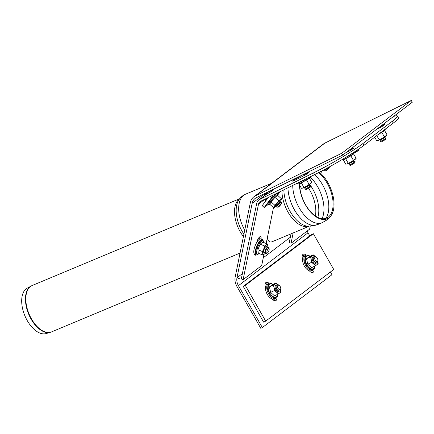 <?xml version="1.0" encoding="UTF-8"?>
<svg xmlns="http://www.w3.org/2000/svg" width="434" height="434" viewBox="0 0 434 434"><rect width="100%" height="100%" fill="white"/><g stroke="black" fill="none" stroke-linecap="round" stroke-linejoin="round"><path stroke-width="0.65" d="M309.073 226.298L272.297 241.673C269.883 242.622 268.212 241.418 267.284 238.06M342.703 155.068L412.3 102.229L411.28 100.438L341.683 153.283L255.338 195.897A13.085 10.801 -127.2 0 0 253.885 196.797A13.085 10.801 -127.2 0 0 250.342 202.613L235.179 276.995A13.085 10.801 -127.2 0 0 236.893 286.407L260.801 328.332L262.342 327.572L238.429 285.648A11.018 9.098 52.8 0 1 236.986 277.722L252.149 203.34A11.018 9.098 52.8 0 1 255.132 198.441A11.018 9.098 52.8 0 1 256.358 197.687L342.703 155.068L341.683 153.283M309.784 235.89L308.026 232.808A11.018 9.098 52.8 0 1 307.18 231.013M262.342 327.572L331.939 274.733L330.388 272.015M411.28 100.438L324.936 143.057A13.085 10.801 -127.2 0 0 323.482 143.952L253.885 196.797M318.442 172.705A26.241 14.474 -112.7 0 1 330.095 215.237A26.241 14.474 -112.7 0 1 328.261 217.098A26.241 14.474 -112.7 0 1 304.565 202.873A26.241 14.474 -112.7 0 1 299.628 185.144M319.375 172.222A27.174 14.989 -112.7 0 1 330.92 215.855A27.174 14.989 -112.7 0 1 329.021 217.781A27.174 14.989 -112.7 0 1 304.484 203.052A27.174 14.989 -112.7 0 1 299.368 184.683M31.064 286.044A25.112 13.85 -112.7 0 0 30.196 317.428A25.112 13.85 -112.7 0 0 50.404 332.298L46.199 333.562A24.651 13.595 -112.7 0 1 26.355 318.957A24.651 13.595 -112.7 0 1 27.212 288.149L32.17 285.512A25.134 13.861 -112.7 0 0 30.575 317.27A25.134 13.861 -112.7 0 0 51.565 331.885L240.056 253.065M380.396 140.068L380.01 141.441A3.445 0.304 -29.7 0 0 380.038 141.484A3.445 0.304 -29.7 0 0 383.157 140.03A3.445 0.304 -29.7 0 0 385.994 138.088A3.445 0.304 -29.7 0 0 385.967 138.039L384.595 137.676M380.038 141.484L381.437 141.864L385.609 139.488L385.994 138.088M380.401 140.041L384.584 137.697L384.844 136.77M378.421 128.475A3.445 0.304 -29.7 0 0 379.88 127.363A3.445 0.304 -29.7 0 0 379.853 127.319L379.408 127.2M349.462 163.553L349.082 164.925A3.445 0.304 -29.7 0 0 349.11 164.974A3.445 0.304 -29.7 0 0 352.224 163.515A3.445 0.304 -29.7 0 0 355.066 161.573A3.445 0.304 -29.7 0 0 355.039 161.524L353.661 161.16M349.11 164.974L350.504 165.349L354.676 162.972L355.066 161.573M349.473 163.526L353.656 161.182L353.916 160.254M347.493 151.96A3.445 0.304 -29.7 0 0 348.947 150.853A3.445 0.304 -29.7 0 0 348.92 150.804L348.475 150.685M354.345 152.041A3.445 0.304 -29.7 0 0 358.685 149.291A3.445 0.304 -29.7 0 0 358.658 149.242L358.527 149.209M354.285 153.039L358.294 150.685L358.685 149.291M305.14 187.672L304.755 189.04A3.445 0.304 -29.7 0 0 304.782 189.088A3.445 0.304 -29.7 0 0 307.896 187.634A3.445 0.304 -29.7 0 0 310.739 185.692A3.445 0.304 -29.7 0 0 310.711 185.643L309.334 185.275M304.782 189.088L306.182 189.468L310.348 187.087L310.739 185.692M305.145 187.645L309.328 185.302L309.588 184.369M299.021 176.947L298.635 178.32A3.445 0.304 -29.7 0 0 298.635 178.336M303.03 176.166A3.445 0.304 -29.7 0 0 304.619 174.967A3.445 0.304 -29.7 0 0 304.592 174.918L303.225 174.555L299.048 176.953L298.603 176.833M317.889 260.492L317.802 261.387A3.445 1.915 -116.3 0 1 317.216 262.646A3.445 1.915 -116.3 0 1 315.491 262.521A3.445 1.915 -116.3 0 1 313.234 257.953A3.445 1.915 -116.3 0 1 315.54 256.809L316.305 257.286A2.409 1.34 -116.3 0 1 317.889 260.492A2.409 1.34 -116.3 0 1 317.476 261.371A2.409 1.34 -116.3 0 1 314.813 259.185A2.409 1.34 -116.3 0 1 316.305 257.286M315.491 262.521L314.726 262.044A2.409 1.34 -116.3 0 1 313.153 258.848L313.234 257.953M280.765 288.675L280.684 289.57A3.445 1.915 -116.3 0 1 280.098 290.829A3.445 1.915 -116.3 0 1 278.368 290.704A3.445 1.915 -116.3 0 1 276.116 286.136A3.445 1.915 -116.3 0 1 278.422 284.992L279.187 285.469A2.409 1.34 -116.3 0 1 280.765 288.675A2.409 1.34 -116.3 0 1 280.359 289.554A2.409 1.34 -116.3 0 1 277.695 287.368A2.409 1.34 -116.3 0 1 279.187 285.469M278.368 290.704L277.608 290.221A2.409 1.34 -116.3 0 1 276.035 287.031L276.116 286.136M267.442 252.865L266.292 253.445A3.445 1.139 -68.1 0 1 265.548 253.147A3.445 1.139 -68.1 0 1 266.064 249.881A3.445 1.139 -68.1 0 1 267.952 247.163A3.445 1.139 -68.1 0 1 268.695 247.461L269.129 248.677A2.409 0.797 -68.1 0 1 268.83 250.803A2.409 0.797 -68.1 0 1 267.599 252.767A2.409 0.797 -68.1 0 1 267.442 252.865A2.409 0.797 -68.1 0 1 267.284 250.369A2.409 0.797 -68.1 0 1 269.129 248.677M265.548 253.147L265.114 251.926A2.409 0.797 -68.1 0 1 265.478 249.642A2.409 0.797 -68.1 0 1 266.796 247.749L267.952 247.163M264.702 252.577A3.445 1.139 -68.1 0 1 264.485 252.718A3.445 1.139 -68.1 0 1 263.736 252.42A3.445 1.139 -68.1 0 1 264.257 249.154A3.445 1.139 -68.1 0 1 266.14 246.436A3.445 1.139 -68.1 0 1 266.888 246.74L267.176 247.554M278.286 207.099L276.854 207.197A3.445 0.45 -48.4 0 1 276.762 207.116A3.445 0.45 -48.4 0 1 278.736 204.305A3.445 0.45 -48.4 0 1 281.297 202.016A3.445 0.45 -48.4 0 1 281.389 202.098L281.46 203.53A2.409 0.315 -48.4 0 1 280.429 205.087A2.409 0.315 -48.4 0 1 278.639 206.904A2.409 0.315 -48.4 0 1 278.286 207.099A2.409 0.315 -48.4 0 1 279.604 205.076A2.409 0.315 -48.4 0 1 281.46 203.53M276.762 207.116L276.697 205.683A2.409 0.315 -48.4 0 1 278.075 203.72A2.409 0.315 -48.4 0 1 279.865 202.114L281.297 202.016M268.169 193.347A2.409 0.315 -48.4 0 1 269.151 192.593L269.574 192.56M265.028 195.251A3.445 0.45 -48.4 0 1 267.859 192.007M264.49 195.658L264.452 194.795A2.409 0.315 -48.4 0 1 265.559 193.141M264.452 194.855L263.08 194.953A3.445 0.45 -48.4 0 1 263.015 194.937A3.445 0.45 -48.4 0 1 263.237 194.291M326.232 170.698A2.409 0.315 -48.4 0 1 327.551 168.674A2.409 0.315 -48.4 0 1 329.406 167.128A2.409 0.315 -48.4 0 1 328.375 168.685A2.409 0.315 -48.4 0 1 326.585 170.502A2.409 0.315 -48.4 0 1 326.232 170.698L324.8 170.795A3.445 0.45 -48.4 0 1 324.708 170.714A3.445 0.45 -48.4 0 1 325.977 168.734M269.199 192.333A7.573 6.255 52.8 0 1 270.208 191.318A7.573 6.255 52.8 0 1 271.049 190.797L271.31 190.667A4.817 0.429 150.3 0 1 273.333 189.924A4.817 0.429 150.3 0 1 271.299 191.519A4.817 0.429 150.3 0 1 266.981 193.96L266.72 194.085A7.573 6.255 -127.2 0 0 265.874 194.606L258.762 200.009A7.573 6.255 52.8 0 1 259.603 199.488L313.543 172.868L314.563 174.652A41.317 3.673 -29.7 0 0 363.893 145.379L362.873 143.589A41.317 3.673 150.3 0 1 313.543 172.868M393.551 116.458A41.317 3.673 150.3 0 1 397.376 115.997A41.317 3.673 150.3 0 1 392.255 121.281L362.873 143.589M349.837 149.654L351.697 148.732A4.817 0.429 150.3 0 1 353.721 147.989A4.817 0.429 150.3 0 1 351.686 149.584A4.817 0.429 150.3 0 1 347.368 152.025L345.502 152.942M380.764 126.169L382.631 125.247A4.817 0.429 150.3 0 1 384.654 124.504A4.817 0.429 150.3 0 1 382.62 126.099A4.817 0.429 150.3 0 1 378.302 128.535L376.435 129.457M303.702 174.68L307.039 173.036A4.817 0.429 150.3 0 1 309.062 172.293A4.817 0.429 150.3 0 1 307.028 173.888A4.817 0.429 150.3 0 1 302.71 176.323L294.502 180.376A4.817 0.429 150.3 0 1 292.483 181.119A4.817 0.429 150.3 0 1 294.512 179.524A4.817 0.429 150.3 0 1 298.831 177.088L299.004 177.001M293.167 232.949L291.068 243.252L289.256 242.525L291.024 233.845M392.255 121.281L393.275 123.066A41.317 3.673 -29.7 0 0 398.396 117.782L397.376 115.997M393.275 123.066L363.893 145.379M314.563 174.652L260.622 201.278A5.506 4.546 -127.2 0 0 260.009 201.653A5.506 4.546 -127.2 0 0 258.518 204.105L243.121 279.653L241.309 278.926L256.711 203.378A7.573 6.255 52.8 0 1 258.762 200.009M310.212 226.277L309.626 229.157L291.068 243.252M321.437 171.202L320.948 173.611M265.499 201.23A4.817 1.595 -68.1 0 1 265.57 199.011L265.608 198.815M265.407 200.541A4.817 1.595 111.9 0 0 267.013 198.121M259.017 239.53L259.179 238.722A4.817 1.595 111.9 0 0 259.342 237.192M263.959 254.389L261.68 265.559L243.121 279.653M266.178 243.501L273.491 207.604M256.136 254.796A4.817 1.595 -68.1 0 1 255.067 255.17A4.817 1.595 -68.1 0 1 254.552 254.145M256.706 242.503A4.817 1.595 -68.1 0 1 260.622 236.622A4.817 1.595 -68.1 0 1 261.073 238.971M266.953 284.319A4.817 2.685 63.7 0 0 265.288 283.348M265.505 287.178A4.817 2.685 -116.3 0 1 266.113 282.431A4.817 2.685 -116.3 0 1 269.009 283.315M274.586 300.702A4.817 2.685 63.7 0 0 274.831 298.825M276.849 297.512A4.817 2.685 -116.3 0 1 275.818 300.605A4.817 2.685 -116.3 0 1 272.259 299.021M311.704 272.519A4.817 2.685 63.7 0 0 311.948 270.642M313.966 269.33A4.817 2.685 -116.3 0 1 312.936 272.422A4.817 2.685 -116.3 0 1 309.377 270.838M304.071 256.141A4.817 2.685 63.7 0 0 302.411 255.165M302.623 258.995A4.817 2.685 -116.3 0 1 303.23 254.248A4.817 2.685 -116.3 0 1 306.127 255.132M245.302 285.388L313.353 233.72L333.741 269.465L265.695 321.133L245.302 285.388L243.252 286.402L263.639 322.147L265.695 321.133M243.252 286.402L311.303 234.734L313.353 233.72M270.653 196.325L271.787 197.334L264.225 207.495L267.919 204.691M277.7 192.848L271.787 197.334M278.237 194.09L280.017 191.703M268.277 197.497L262.185 205.683L264.225 207.495M306.144 178.808A8.262 0.732 150.3 0 1 296.167 183.734M354.524 151.873A8.262 0.732 150.3 0 1 353.808 152.47A8.262 0.732 150.3 0 1 345.681 157.433M263.21 240.962A8.262 2.734 111.9 0 0 262.364 239.487A8.262 2.734 111.9 0 0 260.753 239.953A8.262 2.734 111.9 0 0 256.055 248.085A8.262 2.734 111.9 0 0 256.201 254.823A8.262 2.734 111.9 0 0 257.834 254.34M256.201 254.823L254.693 254.215A8.262 2.734 -68.1 0 1 254.546 247.478A8.262 2.734 -68.1 0 1 259.244 239.346A8.262 2.734 -68.1 0 1 260.856 238.884L262.364 239.487M309.898 256.168A8.262 4.6 63.7 0 0 305.71 255.295A8.262 4.6 63.7 0 0 305.286 255.555A8.262 4.6 63.7 0 0 305.438 265.136A8.262 4.6 63.7 0 0 313.022 270.111A8.262 4.6 63.7 0 0 314.878 266.254M313.022 270.111L311.742 270.745A8.262 4.6 -116.3 0 1 304.158 265.765A8.262 4.6 -116.3 0 1 304.006 256.185A8.262 4.6 -116.3 0 1 304.424 255.924L305.71 255.295M272.78 284.351A8.262 4.6 63.7 0 0 268.592 283.478A8.262 4.6 63.7 0 0 268.169 283.738A8.262 4.6 63.7 0 0 268.32 293.319A8.262 4.6 63.7 0 0 275.905 298.294A8.262 4.6 63.7 0 0 277.76 294.436M275.905 298.294L274.619 298.928A8.262 4.6 -116.3 0 1 267.04 293.948A8.262 4.6 -116.3 0 1 266.888 284.368A8.262 4.6 -116.3 0 1 267.306 284.107L268.592 283.478M386.341 135.647A5.165 0.461 150.3 0 1 386.293 135.696A5.165 0.461 150.3 0 1 385.831 136.081A5.165 0.461 150.3 0 1 381.898 138.554L387.063 134.876L384.497 130.379M377.705 134.887L384.063 130.884L385.191 129.582A7.166 0.635 150.3 0 1 384.416 130.254A7.166 0.635 150.3 0 1 380.314 132.907M384.388 136.911L381.806 132.381M379.202 139.824L378.052 140.453A5.165 0.461 150.3 0 0 381.898 138.554L379.202 139.824L376.783 135.587M378.052 140.453A5.165 0.461 150.3 0 1 377.83 140.524A5.165 0.461 150.3 0 1 377.797 140.529L376.696 140.708L374.683 137.182M355.408 159.132A5.165 0.461 150.3 0 1 355.359 159.18A5.165 0.461 150.3 0 1 354.898 159.566A5.165 0.461 150.3 0 1 350.965 162.039L356.135 158.361L353.569 153.864M344.102 159.598L350.873 155.871L353.13 154.368L354.263 153.066A7.166 0.635 150.3 0 1 353.488 153.739A7.166 0.635 150.3 0 1 347.39 157.526A7.166 0.635 150.3 0 1 342.193 159.951L344.102 159.598M353.455 160.396L350.873 155.871M348.269 163.309L347.119 163.938A5.165 0.461 150.3 0 0 350.965 162.039L348.269 163.309L345.686 158.784M347.119 163.938A5.165 0.461 150.3 0 1 346.896 164.009A5.165 0.461 150.3 0 1 346.864 164.014L345.762 164.193L343.234 159.761M311.08 183.251A5.165 0.461 150.3 0 1 311.032 183.3A5.165 0.461 150.3 0 1 310.57 183.68A5.165 0.461 150.3 0 1 306.643 186.153L311.807 182.481L309.241 177.983M299.775 183.718L306.545 179.985L308.807 178.482L309.936 177.18A7.166 0.635 150.3 0 1 309.16 177.853A7.166 0.635 150.3 0 1 303.062 181.645A7.166 0.635 150.3 0 1 297.865 184.065L299.775 183.718M309.127 184.515L306.545 179.985M303.941 187.428L302.796 188.052A5.165 0.461 150.3 0 0 306.643 186.153L303.941 187.428L301.359 182.898M302.796 188.052A5.165 0.461 150.3 0 1 302.574 188.123L301.435 188.307L298.907 183.875M315.762 256.944A5.165 2.875 63.7 0 0 315.225 256.413L313.126 254.763L309.225 256.689L306.55 258.724L307.76 264.208L311.645 267.659L315.545 265.738L318.22 263.704M306.55 258.724L310.446 256.798L311.211 259.461L311.655 262.282L307.76 264.208M311.655 262.282L315.545 265.738M310.446 256.798L313.126 254.763M315.225 256.413A5.165 2.875 63.7 0 0 311.943 255.702A5.165 2.875 63.7 0 0 311.211 259.461A5.165 2.875 63.7 0 0 313.76 263.932A5.165 2.875 63.7 0 0 317.042 264.642A5.165 2.875 63.7 0 0 317.829 261.127M313.549 256.971A3.445 1.915 63.7 0 0 312.209 258.452A3.445 1.915 63.7 0 0 312.947 261.344A3.445 1.915 63.7 0 0 314.471 263.031A3.445 1.915 63.7 0 0 316.462 262.868M278.644 285.127A5.165 2.875 63.7 0 0 278.107 284.596L276.008 282.946L272.107 284.872L269.433 286.907L270.637 292.391L274.527 295.842L278.422 293.921L281.102 291.887M269.433 286.907L273.328 284.981L274.093 287.644L274.538 290.465L270.637 292.391M274.538 290.465L278.422 293.921M273.328 284.981L276.008 282.946M278.107 284.596A5.165 2.875 63.7 0 0 274.825 283.885A5.165 2.875 63.7 0 0 274.093 287.644A5.165 2.875 63.7 0 0 276.637 292.115A5.165 2.875 63.7 0 0 279.925 292.825A5.165 2.875 63.7 0 0 280.706 289.31M276.431 285.154A3.445 1.915 63.7 0 0 275.091 286.635A3.445 1.915 63.7 0 0 275.829 289.527A3.445 1.915 63.7 0 0 277.353 291.214A3.445 1.915 63.7 0 0 279.344 291.046M267.729 247.277A5.165 1.709 111.9 0 0 267.778 245.801L267.382 243.984L262.803 242.145L260.123 244.179L257.867 249.696L258.284 253.179L262.868 255.024L264.393 254.08A5.165 1.709 111.9 0 0 265.462 252.908M260.123 244.179L264.702 246.018L263.763 248.85L262.445 251.536L257.867 249.696M262.445 251.536L262.868 255.024M264.702 246.018L267.382 243.984M267.778 245.801A5.165 1.709 111.9 0 0 266.232 245.074A5.165 1.709 111.9 0 0 263.763 248.85A5.165 1.709 111.9 0 0 262.847 253.353A5.165 1.709 111.9 0 0 264.393 254.08M266.888 246.745A3.445 1.139 111.9 0 0 266.145 246.436A3.445 1.139 111.9 0 0 263.763 250.754A3.445 1.139 111.9 0 0 263.742 252.42A3.445 1.139 111.9 0 0 264.49 252.713L265.261 252.328M322.229 170.736A5.165 0.678 131.6 0 0 322.961 170.605A5.165 0.678 131.6 0 0 323.118 170.491L321.399 171.17M323.118 170.491A5.165 0.678 131.6 0 0 323.845 169.878M279.914 201.875A5.165 0.678 131.6 0 0 280.982 200.291A5.165 0.678 131.6 0 0 281.048 200.172L281.509 198.805L277.63 195.36L274.955 197.394L271.033 201.875L269.796 204.322L273.675 207.767L275.172 206.893A5.165 0.678 131.6 0 0 276.458 205.759M274.955 197.394L278.829 200.839L277.028 203.221L274.912 205.32L271.033 201.875M274.912 205.32L273.675 207.767M278.829 200.839L281.509 198.805M281.048 200.172A5.165 0.678 131.6 0 0 280.326 199.965A5.165 0.678 131.6 0 0 277.028 203.221A5.165 0.678 131.6 0 0 274.451 206.687A5.165 0.678 131.6 0 0 275.015 207.007A5.165 0.678 131.6 0 0 275.172 206.893M279.887 201.371A3.445 0.45 131.6 0 0 279.973 200.839A3.445 0.45 131.6 0 0 276.203 204.604A3.445 0.45 131.6 0 0 275.438 205.938A3.445 0.45 131.6 0 0 275.953 205.792M242.394 273.621L236.986 277.722L240.002 278.932M263.21 194.942L252.149 203.34M290.341 237.219L263.27 257.769M308.026 232.808L238.429 285.648M324.936 143.057L255.338 195.897M314.52 174.674A27.749 15.304 -112.7 0 1 325.847 218.362M310.05 177.029A27.749 15.304 -112.7 0 1 322.012 218.687A27.749 15.304 -112.7 0 0 310.039 177.045M330.92 215.855L326.759 220.049L322.202 222.675A28.785 15.874 -112.7 0 1 298.169 205.933A28.785 15.874 -112.7 0 1 292.722 185.432M309.643 226.06L317.455 224.66A28.785 15.874 -112.7 0 1 317.428 224.671A28.785 15.874 -112.7 0 1 293.395 207.935A28.785 15.874 -112.7 0 1 287.954 187.786M308.2 226.271A27.619 15.233 -112.7 0 1 283.863 189.804M309.003 226.298A27.06 14.924 -112.7 0 1 287.048 210.322A27.06 14.924 -112.7 0 1 281.921 190.765M244.733 230.128A27.06 14.924 -112.7 0 1 243.799 228.409A27.06 14.924 -112.7 0 1 245.519 194.21L271.722 183.251M243.913 234.138A25.904 14.289 -112.7 0 1 238.347 200.714C240.013 197.752 242.4 195.582 245.519 194.21M243.42 236.563A25.134 13.861 -112.7 0 1 239.259 230.009A25.134 13.861 -112.7 0 1 239.454 199.016M308.623 188.296A26.029 14.355 -112.7 0 1 315.399 215.969M309.632 184.341A26.658 14.702 -112.7 0 1 310.554 185.6M310.706 185.817A26.658 14.702 -112.7 0 1 317.845 217.401M272.422 189.756L271.049 190.797M266.72 194.085L259.603 199.488M271.31 190.667L271.662 191.286M265.25 198.994L258.518 204.105M259.179 238.722L259.83 238.982M351.697 148.732L352.05 149.35M382.631 125.247L382.983 125.865M307.039 173.036L307.391 173.654M310.017 256.299A7.166 3.993 63.7 0 0 306.572 256.136A7.166 3.993 63.7 0 0 306.892 264.778A7.166 3.993 63.7 0 0 313.646 268.537A7.166 3.993 63.7 0 0 314.845 266.08M272.899 284.482A7.166 3.993 63.7 0 0 269.454 284.319A7.166 3.993 63.7 0 0 269.774 292.961A7.166 3.993 63.7 0 0 276.529 296.715A7.166 3.993 63.7 0 0 277.727 294.263M263.606 242.465A7.166 2.371 111.9 0 0 261.436 241.261A7.166 2.371 111.9 0 0 256.944 249.951A7.166 2.371 111.9 0 0 258.886 253.754A7.166 2.371 111.9 0 0 259.158 253.532M260.525 241.065A6.987 2.311 111.9 0 0 256.418 248.4A6.987 2.311 111.9 0 0 257.009 253.695M278.08 194.79A7.166 0.939 131.6 0 0 276.968 194.747A7.166 0.939 131.6 0 0 270.572 201.468A7.166 0.939 131.6 0 0 269.21 204.767C268.174 205.081 267.713 204.902 267.821 204.23C267.36 204.43 268.266 203.003 270.539 199.944L276.208 194.134C277.944 193.059 278.568 193.282 278.08 194.79L277.782 195.495M276.138 194.204A6.987 0.917 131.6 0 0 269.579 201.181A6.987 0.917 131.6 0 0 269.031 203.676M322.202 222.675L317.428 224.671M239.649 198.75L32.17 285.512M50.404 332.298L51.565 331.885M380.423 140.073L379.49 139.824M379.766 127.775L379.88 127.363M349.489 163.558L348.556 163.309M348.833 151.26L348.947 150.853M305.162 187.678L304.229 187.428M304.505 175.379L304.619 174.967M279.925 202.114L279.865 200.866M276.697 205.743L275.454 205.83M267.528 197.866L267.556 198.463M269.21 192.588L269.151 191.372M263.015 194.937L262.624 194.589M324.648 169.45L324.708 170.714M271.977 189.978L270.208 191.318M385.191 129.582L385.435 129.017M354.263 153.066L354.296 152.079M341.601 159.88L342.193 159.951M309.936 177.18L310.147 176.833M296.997 183.593L297.865 184.065M310.071 256.272L307.744 255.496L305.986 256.055L305.059 257.221L304.684 261.035L307.066 266.525L310.722 269.357L312.214 269.503L314.097 268.38L314.9 266.053M272.953 284.454L270.626 283.679L268.868 284.237L267.941 285.398L267.566 289.218L269.948 294.708L273.604 297.54L275.096 297.686L276.973 296.563L277.782 294.236M259.169 253.537L257.639 254.384L256.928 254.297L255.946 252.892L256.152 249.322L258.046 244.271L260.666 240.832L261.838 240.29L263.096 240.799L263.617 242.47M269.872 204.387L269.21 204.767"/></g></svg>
